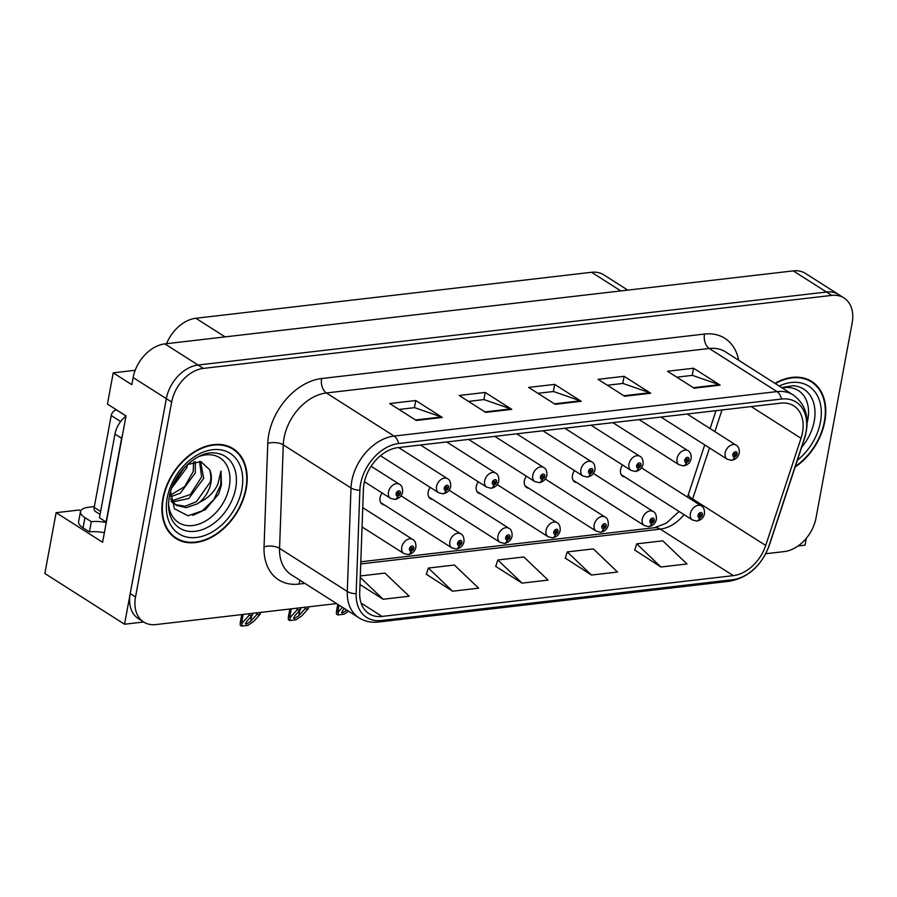 <?xml version="1.0" encoding="UTF-8"?>
<svg xmlns="http://www.w3.org/2000/svg" width="897" height="897" viewBox="0 0 897 897"><rect width="100%" height="100%" fill="white"/><g stroke="black" fill="none" stroke-linecap="round" stroke-linejoin="round"><path stroke-width="1.35" d="M478.269 481.767A8.869 6.257 122.5 0 0 476.296 486.387A8.869 6.257 122.5 0 0 478.471 493.07A8.869 6.257 122.5 0 0 480.601 493.765M382.066 492.946A8.869 6.257 122.5 0 0 380.093 497.566A8.869 6.257 122.5 0 0 382.279 504.249A8.869 6.257 122.5 0 0 384.409 504.944M526.36 476.184A8.869 6.257 122.5 0 0 524.386 480.803A8.869 6.257 122.5 0 0 526.573 487.475A8.869 6.257 122.5 0 0 528.703 488.181M574.461 470.6A8.869 6.257 122.5 0 0 572.488 475.208A8.869 6.257 122.5 0 0 574.674 481.891A8.869 6.257 122.5 0 0 576.805 482.597M430.168 487.363A8.869 6.257 122.5 0 0 428.194 491.982A8.869 6.257 122.5 0 0 430.369 498.654A8.869 6.257 122.5 0 0 432.511 499.36M622.563 465.005A8.869 6.257 122.5 0 0 620.589 469.624A8.869 6.257 122.5 0 0 622.765 476.307A8.869 6.257 122.5 0 0 624.906 477.002M135.189 370.293L113.224 372.849L107.427 404.076L126.029 415.905L102.606 542.259L56.119 512.68L79.306 509.989L80.719 510.886M765.758 553.729L784.303 551.577A33.279 23.445 122.5 0 0 816.023 517.928L852.15 322.987A33.279 23.445 122.5 0 0 843.976 297.939L805.461 273.428A33.279 23.445 122.5 0 0 793.262 270.883L164.857 343.887A33.279 23.445 122.5 0 0 133.137 377.536L131.814 384.678L113.224 372.849M793.262 270.883L826.462 292.018A33.279 23.445 122.5 0 1 838.661 294.564A33.279 23.445 122.5 0 0 826.462 292.018L198.058 365.023A33.279 23.445 122.5 0 0 166.337 398.66L124.526 624.222L44.85 573.508L56.119 512.68M798.061 545.981L805.035 545.163L806.313 538.278M124.526 624.222L143.643 622.002M166.562 343.686A33.279 23.445 -57.5 0 1 195.849 318.267L591.572 272.284A33.279 23.445 -57.5 0 1 603.771 274.83L627.765 290.112M162.873 498.44A53.248 37.517 122.5 0 0 175.958 538.514A53.248 37.517 122.5 0 0 246.227 488.753A53.248 37.517 122.5 0 0 233.142 448.679A53.248 37.517 122.5 0 0 162.873 498.44M173.401 536.664A53.248 37.517 122.5 0 0 175.498 537.561M795.101 467.079A53.248 37.517 122.5 0 0 824.792 421.534A53.248 37.517 122.5 0 0 811.707 381.46A53.248 37.517 122.5 0 0 774.918 383.333M364.059 483.505A35.499 25.015 -57.5 0 1 397.887 447.625L780.771 403.134A35.499 25.015 -57.5 0 1 793.778 405.848A35.499 25.015 -57.5 0 1 801.021 438.285L765.702 545.454A35.499 25.015 -57.5 0 1 733.342 575.627L382.066 616.43A35.499 25.015 -57.5 0 1 369.048 613.716A35.499 25.015 -57.5 0 1 359.697 592.625L363.42 489.134A35.499 25.015 -57.5 0 1 364.059 483.505M360.583 483.909A39.939 28.143 122.5 0 0 359.876 490.233L356.154 593.724A39.939 28.143 122.5 0 0 381.303 620.511L732.591 579.709A39.939 28.143 122.5 0 0 768.998 545.768L804.317 438.599A39.939 28.143 122.5 0 0 781.522 399.053L398.649 443.533A39.939 28.143 122.5 0 0 360.583 483.909M843.976 297.939A33.279 23.445 122.5 0 0 831.777 295.393L826.462 292.018L198.058 365.023A33.279 23.445 122.5 0 0 166.337 398.66L130.211 593.601A33.279 23.445 122.5 0 0 138.385 618.65L143.699 622.036A33.279 23.445 122.5 0 0 155.887 624.581L336.599 603.58M676.809 377.177L692.406 375.372L719.192 384.69A8.869 5.46 83.4 0 1 720.134 385.149L693.572 368.241L667.525 371.268L694.087 388.177L720.134 385.149M692.249 375.383L693.572 368.241M607.359 385.25L622.944 383.434L649.731 392.751A8.869 5.46 83.4 0 1 650.684 393.222L624.121 376.314L598.075 379.341L624.637 396.25L650.684 393.222M622.798 383.456L624.121 376.314M398.986 409.458L414.582 407.642L441.369 416.959A8.869 5.46 83.4 0 1 442.311 417.43L415.748 400.522L389.702 403.549L416.264 420.458L442.311 417.43M414.425 407.664L415.748 400.522M468.436 401.385L484.032 399.58L510.819 408.897A8.869 5.46 83.4 0 1 511.761 409.357L485.21 392.449L459.163 395.476L485.714 412.385L511.761 409.357M483.887 399.591L485.21 392.449M537.897 393.312L553.494 391.507L580.281 400.824A8.869 5.46 83.4 0 1 581.222 401.284L554.66 384.387L528.613 387.414L555.176 404.312L581.222 401.284M553.337 391.518L554.66 384.387M831.777 295.393L203.372 368.398A33.279 23.445 122.5 0 0 171.652 402.047L135.514 596.987A33.279 23.445 122.5 0 0 143.699 622.036M634.717 550.052L660.943 566.994L686.99 563.966L662.771 540.824L636.724 543.851L634.65 550.253M426.344 574.259L452.581 591.201L478.628 588.174L454.398 565.032L428.351 568.059L426.288 574.461M359.989 584.541L383.12 599.263L409.167 596.236L384.948 573.093L360.302 575.964M565.267 558.113L591.493 575.055L617.54 572.028L593.321 548.886L567.274 551.913L565.2 558.326M522.032 583.128L548.078 580.101L523.859 556.959L497.813 559.986L495.738 566.388L522.032 583.128L497.813 559.986M452.581 591.201L428.351 568.059M383.12 599.263L360.246 577.41M591.493 575.055L567.274 551.913M660.943 566.994L636.724 543.851M810.653 381.449A53.248 37.517 122.5 0 0 808.959 379.924M232.088 448.668A53.248 37.517 122.5 0 0 230.383 447.143M697.047 520.989A5.55 3.33 -99.4 0 0 697.406 520.966A5.55 3.33 -99.4 0 0 699.817 517.603A2.769 1.951 122.5 0 0 702.362 514.811A2.769 1.951 122.5 0 0 700.669 512.512A2.769 1.951 122.5 0 0 698.023 515.315A2.769 1.951 122.5 0 0 699.626 517.625L699.963 516.089A1.11 0.785 -57.5 0 1 699.324 515.17A1.11 0.785 -57.5 0 1 701.062 514.968A1.11 0.785 -57.5 0 1 700.041 516.078L699.817 517.603M699.357 515.708L699.963 516.089M699.626 517.625A5.55 3.498 86.3 0 1 696.666 521.045L692.406 519.968A8.32 5.864 -57.5 0 1 690.365 513.712A8.32 5.864 -57.5 0 1 701.342 505.93C703.573 506.973 704.616 509.563 704.493 513.712C703.652 517.558 701.286 519.98 697.406 520.966M699.335 515.629L700.041 516.078M731.84 460.217A5.55 3.33 -99.4 0 0 732.199 460.195A5.55 3.33 -99.4 0 0 734.609 456.842A2.769 1.951 122.5 0 0 737.155 454.05A2.769 1.951 122.5 0 0 735.462 451.752A2.769 1.951 122.5 0 0 732.815 454.555A2.769 1.951 122.5 0 0 734.419 456.865L734.755 455.328A1.11 0.785 -57.5 0 1 734.116 454.398A1.11 0.785 -57.5 0 1 735.854 454.196A1.11 0.785 -57.5 0 1 734.834 455.317L734.609 456.842M734.15 454.936L734.755 455.328M734.419 456.865A5.55 3.498 86.3 0 1 731.459 460.284L727.198 459.208A8.32 5.864 -57.5 0 1 725.157 452.94A8.32 5.864 -57.5 0 1 736.134 445.17C738.366 446.201 739.42 448.803 739.285 452.94C738.444 456.797 736.078 459.208 732.199 460.195M734.127 454.869L734.834 455.317M104.377 532.706A22.19 7.826 10.5 0 0 89.42 531.899L91.315 521.695L84.935 517.636A22.19 7.826 -169.5 0 1 80.495 511.582A22.19 7.826 -169.5 0 1 89.027 507.164L94.342 506.547M91.315 521.695A22.19 7.826 -169.5 0 1 106.272 522.503M89.42 531.899L83.051 527.84A22.19 7.826 -169.5 0 1 78.6 521.785L80.495 511.582M122.53 434.731A22.19 15.63 122.5 0 0 121.622 438.285L106.104 521.987A22.19 15.63 -57.5 0 1 106.373 521.931M125.995 416.073A22.19 15.63 122.5 0 0 114.984 434.058L99.466 517.76L106.104 521.987M648.946 526.573A5.55 3.33 -99.4 0 0 649.305 526.55A5.55 3.33 -99.4 0 0 651.715 523.186A2.769 1.951 122.5 0 0 654.261 520.406A2.769 1.951 122.5 0 0 652.567 518.096A2.769 1.951 122.5 0 0 649.921 520.899A2.769 1.951 122.5 0 0 651.525 523.209L651.861 521.673A1.11 0.785 -57.5 0 1 651.222 520.753A1.11 0.785 -57.5 0 1 652.96 520.552A1.11 0.785 -57.5 0 1 651.94 521.673L651.715 523.186M651.267 521.292L651.861 521.673M651.525 523.209A5.55 3.498 86.3 0 1 648.565 526.629L644.304 525.552A8.32 5.864 -57.5 0 1 642.263 519.296A8.32 5.864 -57.5 0 1 653.24 511.525C655.472 512.557 656.526 515.147 656.402 519.296C655.55 523.142 653.184 525.564 649.305 526.55M651.233 521.224L651.94 521.673M600.844 532.168A5.55 3.33 -99.4 0 0 601.203 532.134A5.55 3.33 -99.4 0 0 603.614 528.782A2.769 1.951 122.5 0 0 606.17 525.99A2.769 1.951 122.5 0 0 604.466 523.691A2.769 1.951 122.5 0 0 601.82 526.494A2.769 1.951 122.5 0 0 603.423 528.804L603.771 527.268A1.11 0.785 -57.5 0 1 603.132 526.337A1.11 0.785 -57.5 0 1 604.858 526.135A1.11 0.785 -57.5 0 1 603.838 527.257L603.614 528.782M603.165 526.875L603.771 527.268M603.423 528.804A5.55 3.498 86.3 0 1 600.474 532.224L596.202 531.147A8.32 5.864 -57.5 0 1 594.162 524.88A8.32 5.864 -57.5 0 1 605.139 517.109C607.37 518.152 608.424 520.742 608.301 524.891C607.448 528.737 605.083 531.147 601.203 532.134M603.143 526.808L603.838 527.257M552.754 537.752A5.55 3.33 -99.4 0 0 553.101 537.729A5.55 3.33 -99.4 0 0 555.523 534.365A2.769 1.951 122.5 0 0 558.069 531.573A2.769 1.951 122.5 0 0 556.364 529.275A2.769 1.951 122.5 0 0 553.729 532.078A2.769 1.951 122.5 0 0 555.333 534.388L555.669 532.852A1.11 0.785 -57.5 0 1 555.03 531.932A1.11 0.785 -57.5 0 1 556.768 531.73A1.11 0.785 -57.5 0 1 555.748 532.84L555.523 534.365M555.064 532.47L555.669 532.852M555.333 534.388A5.55 3.498 86.3 0 1 552.373 537.808L548.112 536.731A8.32 5.864 -57.5 0 1 546.06 530.475A8.32 5.864 -57.5 0 1 557.048 522.693C559.268 523.736 560.322 526.326 560.199 530.475C559.347 534.32 556.981 536.742 553.101 537.729M555.041 532.392L555.748 532.84M683.738 465.812A5.55 3.33 -99.4 0 0 684.097 465.778A5.55 3.33 -99.4 0 0 686.508 462.426A2.769 1.951 122.5 0 0 689.053 459.634A2.769 1.951 122.5 0 0 687.36 457.335A2.769 1.951 122.5 0 0 684.714 460.139A2.769 1.951 122.5 0 0 686.317 462.448L686.665 460.912A1.11 0.785 -57.5 0 1 686.014 459.993A1.11 0.785 -57.5 0 1 687.752 459.791A1.11 0.785 -57.5 0 1 686.732 460.901L686.508 462.426M686.059 460.531L686.665 460.912M686.317 462.448A5.55 3.498 86.3 0 1 683.357 465.868L679.096 464.792A8.32 5.864 -57.5 0 1 677.056 458.535A8.32 5.864 -57.5 0 1 688.033 450.754C690.264 451.796 691.318 454.387 691.195 458.535C690.342 462.381 687.977 464.792 684.097 465.778M686.026 460.453L686.732 460.901M635.648 471.396A5.55 3.33 -99.4 0 0 635.995 471.374A5.55 3.33 -99.4 0 0 638.406 468.01A2.769 1.951 122.5 0 0 640.963 465.218A2.769 1.951 122.5 0 0 639.258 462.919A2.769 1.951 122.5 0 0 636.612 465.722A2.769 1.951 122.5 0 0 638.216 468.032L638.563 466.496A1.11 0.785 -57.5 0 1 637.924 465.577A1.11 0.785 -57.5 0 1 639.651 465.375A1.11 0.785 -57.5 0 1 638.642 466.485L638.406 468.01M637.958 466.115L638.563 466.496M638.216 468.032A5.55 3.498 86.3 0 1 635.267 471.452L631.006 470.376A8.32 5.864 -57.5 0 1 628.954 464.119A8.32 5.864 -57.5 0 1 639.931 456.338C642.162 457.38 643.216 459.97 643.093 464.119C642.241 467.965 639.875 470.387 635.995 471.374M637.935 466.036L638.642 466.485M587.546 476.991A5.55 3.33 -99.4 0 0 587.894 476.957A5.55 3.33 -99.4 0 0 590.316 473.605A2.769 1.951 122.5 0 0 592.861 470.813A2.769 1.951 122.5 0 0 591.168 468.514A2.769 1.951 122.5 0 0 588.522 471.317A2.769 1.951 122.5 0 0 590.125 473.627L590.461 472.091A1.11 0.785 -57.5 0 1 589.822 471.16A1.11 0.785 -57.5 0 1 591.56 470.959A1.11 0.785 -57.5 0 1 590.54 472.08L590.316 473.605M589.856 471.699L590.461 472.091M590.125 473.627A5.55 3.498 86.3 0 1 587.165 477.047L582.904 475.971A8.32 5.864 -57.5 0 1 580.852 469.703A8.32 5.864 -57.5 0 1 591.841 461.933C594.061 462.964 595.115 465.565 594.991 469.703C594.139 473.56 591.785 475.971 587.894 476.957M589.834 471.631L590.54 472.08M539.445 482.575A5.55 3.33 -99.4 0 0 539.803 482.552A5.55 3.33 -99.4 0 0 542.214 479.189A2.769 1.951 122.5 0 0 544.759 476.397A2.769 1.951 122.5 0 0 543.066 474.098A2.769 1.951 122.5 0 0 540.42 476.901A2.769 1.951 122.5 0 0 542.023 479.211L542.36 477.675A1.11 0.785 -57.5 0 1 541.721 476.756A1.11 0.785 -57.5 0 1 543.459 476.554A1.11 0.785 -57.5 0 1 542.438 477.664L542.214 479.189M541.754 477.294L542.36 477.675M542.023 479.211A5.55 3.498 86.3 0 1 539.063 482.631L534.803 481.554A8.32 5.864 -57.5 0 1 532.762 475.298A8.32 5.864 -57.5 0 1 543.739 467.516C545.97 468.559 547.024 471.149 546.89 475.298C546.049 479.144 543.683 481.566 539.803 482.552M541.732 477.215L542.438 477.664M198.573 456.685A38.392 27.045 -57.5 0 1 229.284 486.723A38.392 27.045 -57.5 0 1 197.172 524.644A38.392 27.045 -57.5 0 1 168.58 503.811M170.609 491.578L174.388 508.756L188.045 515.764L205.234 509.821L218.677 494L221.424 485.075L220.976 471.048L217.78 484.313C213.991 492.386 207.902 498.396 199.526 502.309A25.071 17.671 122.5 0 0 210.896 482.866A25.071 17.671 122.5 0 0 209.674 469.77L200.928 461.641L187.439 464.523L186.856 467.561L171.854 487.845M163.31 498.384A52.688 37.125 -57.5 0 1 232.839 449.15A52.688 37.125 -57.5 0 1 245.789 488.809A52.688 37.125 -57.5 0 1 176.261 538.043A52.688 37.125 -57.5 0 1 163.31 498.384M184.378 467.572L173.57 483.718M195.322 461.507L195.288 472.932L180.364 493.159L170.441 496.826M193.629 461.854L193.18 471.587L184.558 486.701L170.396 495.122M200.558 461.563L203.72 478.303L188.796 498.53L172.504 501.905M199.526 461.394L201.612 476.957L190.355 494.516L171.719 500.818M199.526 502.309L197.228 503.89L186.184 507.668L176.261 505.314L170.643 498.967M209.674 469.77C211.075 475.444 211.199 479.626 210.044 482.328L196.465 501.67L185.186 506.222L175.24 504.607M174.153 503.968L171.092 501.389M116.588 409.907L116.498 409.907A5.55 3.913 122.5 0 0 111.217 415.513L94.196 507.377A5.55 3.913 122.5 0 0 95.553 511.548L100.083 514.43M220.976 471.048L220.763 484.649L213.834 499.64L201.724 511.301L192.81 515.394M782.262 388.009A38.392 27.045 -57.5 0 1 807.849 419.504A38.392 27.045 -57.5 0 1 807.154 422.666M775.333 383.591A52.688 37.125 -57.5 0 1 811.415 381.931A52.688 37.125 -57.5 0 1 824.365 421.59A52.688 37.125 -57.5 0 1 795.314 466.418M346.892 610.139L342.351 613.021L341.51 612.326M504.652 543.335A5.55 3.33 -99.4 0 0 505.011 543.313A5.55 3.33 -99.4 0 0 507.422 539.949A2.769 1.951 122.5 0 0 509.967 537.168A2.769 1.951 122.5 0 0 508.274 534.87A2.769 1.951 122.5 0 0 505.628 537.673A2.769 1.951 122.5 0 0 507.231 539.972L507.567 538.435A1.11 0.785 -57.5 0 1 506.928 537.516A1.11 0.785 -57.5 0 1 508.666 537.314A1.11 0.785 -57.5 0 1 507.646 538.435L507.422 539.949M506.962 538.054L507.567 538.435M507.231 539.972A5.55 3.498 86.3 0 1 504.271 543.403L500.01 542.326A8.32 5.864 -57.5 0 1 497.97 536.058A8.32 5.864 -57.5 0 1 508.947 528.288C511.178 529.32 512.221 531.921 512.097 536.058C511.256 539.904 508.891 542.326 505.011 543.313M506.94 537.987L507.646 538.435M342.452 607.303L338.573 611.608L336.386 611.855L336.453 614.086L337.81 614.938L344.078 614.21L348.552 611.182M342.351 613.021L342.508 610.689L344.426 608.558M338.573 611.608L337.81 614.938M305.159 607.235L304.823 609.041L298.757 615.768L294.25 618.605L293.409 617.91M456.551 548.93A5.55 3.33 -99.4 0 0 456.909 548.897A5.55 3.33 -99.4 0 0 459.32 545.544A2.769 1.951 122.5 0 0 461.865 542.752A2.769 1.951 122.5 0 0 460.172 540.454A2.769 1.951 122.5 0 0 457.526 543.257A2.769 1.951 122.5 0 0 459.129 545.567L459.466 544.031A1.11 0.785 -57.5 0 1 458.827 543.1A1.11 0.785 -57.5 0 1 460.565 542.898A1.11 0.785 -57.5 0 1 459.544 544.019L459.32 545.544M458.872 543.638L459.466 544.031M459.129 545.567A5.55 3.498 86.3 0 1 456.169 548.986L451.909 547.91A8.32 5.864 -57.5 0 1 449.868 541.642A8.32 5.864 -57.5 0 1 460.845 533.872C463.076 534.915 464.13 537.505 464.007 541.653C463.155 545.499 460.789 547.91 456.909 548.897M458.838 543.571L459.544 544.019M308.635 606.832L308.299 608.637L301.762 615.891L295.976 619.805L289.709 620.533L288.363 619.67L288.296 617.439L290.471 617.203L289.709 620.533M297.344 608.144L297.008 609.949L290.471 617.203M297.008 609.949L300.484 609.545L300.82 607.74M294.25 618.605L294.418 616.273L300.484 609.545M304.823 609.041L308.299 608.637M257.058 612.83L256.721 614.636L250.655 621.363L246.148 624.2L245.318 623.505M408.449 554.514A5.55 3.33 -99.4 0 0 408.808 554.492A5.55 3.33 -99.4 0 0 411.218 551.128A2.769 1.951 122.5 0 0 413.775 548.336A2.769 1.951 122.5 0 0 412.071 546.038A2.769 1.951 122.5 0 0 409.424 548.841A2.769 1.951 122.5 0 0 411.028 551.15L411.375 549.614A1.11 0.785 -57.5 0 1 410.736 548.695A1.11 0.785 -57.5 0 1 412.463 548.493A1.11 0.785 -57.5 0 1 411.443 549.603L411.218 551.128M410.77 549.233L411.375 549.614M411.028 551.15A5.55 3.498 86.3 0 1 408.079 554.57L403.807 553.494A8.32 5.864 -57.5 0 1 401.766 547.237A8.32 5.864 -57.5 0 1 412.743 539.456C414.975 540.499 416.029 543.089 415.905 547.237C415.053 551.083 412.687 553.505 408.808 554.492M410.748 549.155L411.443 549.603M260.534 612.427L260.197 614.232L253.66 621.475L247.886 625.388L241.607 626.117L240.261 625.265L240.194 623.034L242.369 622.787L241.607 626.117M249.243 613.739L248.918 615.544L242.369 622.787M248.918 615.544L252.382 615.14L252.719 613.335M246.148 624.2L246.316 621.868L252.382 615.14M256.721 614.636L260.197 614.232M491.343 488.159A5.55 3.33 -99.4 0 0 491.702 488.136A5.55 3.33 -99.4 0 0 494.112 484.772A2.769 1.951 122.5 0 0 496.658 481.992A2.769 1.951 122.5 0 0 494.965 479.682A2.769 1.951 122.5 0 0 492.318 482.496A2.769 1.951 122.5 0 0 493.922 484.795L494.269 483.259A1.11 0.785 -57.5 0 1 493.619 482.339A1.11 0.785 -57.5 0 1 495.357 482.138A1.11 0.785 -57.5 0 1 494.337 483.259L494.112 484.772M493.664 482.878L494.269 483.259M493.922 484.795A5.55 3.498 86.3 0 1 490.962 488.215L486.701 487.149A8.32 5.864 -57.5 0 1 484.66 480.882A8.32 5.864 -57.5 0 1 495.637 473.111C497.869 474.143 498.923 476.733 498.799 480.882C497.947 484.728 495.581 487.149 491.702 488.136M493.642 482.81L494.337 483.259M443.253 493.754A5.55 3.33 -99.4 0 0 443.6 493.72A5.55 3.33 -99.4 0 0 446.011 490.367A2.769 1.951 122.5 0 0 448.567 487.576A2.769 1.951 122.5 0 0 446.863 485.277A2.769 1.951 122.5 0 0 444.228 488.08A2.769 1.951 122.5 0 0 445.831 490.39L446.168 488.854A1.11 0.785 -57.5 0 1 445.529 487.923A1.11 0.785 -57.5 0 1 447.267 487.721A1.11 0.785 -57.5 0 1 446.246 488.843L446.011 490.367M445.562 488.461L446.168 488.854M445.831 490.39A5.55 3.498 86.3 0 1 442.871 493.81L438.611 492.733A8.32 5.864 -57.5 0 1 436.559 486.466A8.32 5.864 -57.5 0 1 447.536 478.695C449.767 479.738 450.821 482.328 450.698 486.477C449.846 490.323 447.48 492.733 443.6 493.72M445.54 488.394L446.246 488.843M395.151 499.337A5.55 3.33 -99.4 0 0 395.51 499.315A5.55 3.33 -99.4 0 0 397.92 495.951A2.769 1.951 122.5 0 0 400.466 493.159A2.769 1.951 122.5 0 0 398.773 490.861A2.769 1.951 122.5 0 0 396.126 493.664A2.769 1.951 122.5 0 0 397.73 495.974L398.066 494.438A1.11 0.785 -57.5 0 1 397.427 493.518A1.11 0.785 -57.5 0 1 399.165 493.316A1.11 0.785 -57.5 0 1 398.145 494.426L397.92 495.951M397.461 494.056L398.066 494.438M397.73 495.974A5.55 3.498 86.3 0 1 394.77 499.394L390.509 498.317A8.32 5.864 -57.5 0 1 388.468 492.061A8.32 5.864 -57.5 0 1 399.445 484.279C401.665 485.322 402.719 487.912 402.596 492.061C401.744 495.906 399.389 498.328 395.51 499.315M397.438 493.978L398.145 494.426M133.137 377.536L171.652 402.047M164.857 343.887L203.372 368.398M591.572 272.284L620.836 290.92M195.849 318.267L225.102 336.891M304.89 583.398L298.97 584.093A55.468 39.087 -57.5 0 1 264.043 546.89L267.766 443.387A55.468 39.087 -57.5 0 1 321.608 378.534L704.493 334.054A11.089 6.828 -96.6 0 0 709.247 348.485L326.362 392.964A44.368 31.26 122.5 0 0 284.069 437.826A44.368 31.26 122.5 0 0 283.284 444.856L279.561 548.347A44.368 31.26 122.5 0 0 291.245 574.719L358.979 617.82A44.368 31.26 -57.5 0 1 347.285 591.459A11.089 5.034 2.1 0 0 356.154 593.724M704.493 334.054A55.468 39.087 -57.5 0 1 738.646 360.246M725.505 351.871A44.368 31.26 122.5 0 0 709.247 348.485L776.97 391.597A44.368 31.26 -57.5 0 1 793.228 394.983L725.505 351.871M264.043 546.89A11.089 5.034 -177.9 0 1 279.561 548.347L347.285 591.459L351.007 487.957A44.368 31.26 -57.5 0 1 351.792 480.938A44.368 31.26 -57.5 0 1 394.086 436.077A11.089 6.828 83.4 0 1 398.649 443.533M359.876 490.233A11.089 5.034 2.1 0 1 351.007 487.957L283.284 444.856A11.089 5.034 -177.9 0 0 267.766 443.387M358.979 617.82C364.743 621.419 371.212 622.821 378.411 622.025A11.089 6.828 -96.6 0 0 381.303 620.511M732.591 579.709A11.089 6.828 83.4 0 1 729.687 581.222C748.345 577.657 761.542 565.715 769.29 545.387L804.609 438.229C810.137 419.168 806.347 404.76 793.228 394.983M781.522 399.053A11.089 6.828 -96.6 0 0 776.97 391.597L394.086 436.077L326.362 392.964A11.089 6.828 -96.6 0 1 321.608 378.534M135.514 596.987L130.211 593.601M300.237 580.437A11.089 6.828 -96.6 0 0 298.97 584.093M733.342 575.627L660.304 529.129A35.499 25.015 122.5 0 0 684.03 514.643M692.26 500.156A35.499 25.015 122.5 0 0 692.663 498.967L709.482 447.928M765.702 545.454L692.663 498.967A19.969 4.799 -161.8 0 1 688.504 494.112L704.717 444.901M801.021 438.285L751.193 406.576M714.853 431.625L721.995 409.963M382.066 616.43L361.087 603.087M360.729 563.933L660.304 529.129A19.969 12.289 -96.6 0 0 654.597 527.671L666.269 523.22L679.096 511.503M580.281 400.824L554.413 403.829M510.819 408.897L484.963 411.902M441.369 416.959L415.502 419.964M649.731 392.751L623.875 395.756M719.192 384.69L693.325 387.695M114.984 434.058L121.622 438.285M83.051 527.84L84.935 517.636M235.653 488.36A42.507 29.949 -57.5 0 1 206.501 527.873A42.507 29.949 -57.5 0 1 171.832 519.565L170.138 515.596C168.367 510.292 168.098 504.036 169.342 496.826C172.751 473.179 198.08 450.653 214.226 452.963A42.507 29.949 -57.5 0 1 235.653 488.36M167.212 497.936A47.698 33.615 -57.5 0 1 212.679 449.711A47.698 33.615 -57.5 0 1 241.876 489.257A47.698 33.615 -57.5 0 1 196.409 537.482A47.698 33.615 -57.5 0 1 167.212 497.936M94.196 507.377L100.632 511.469M111.217 415.513L120.647 421.523M116.498 409.907L126.017 415.961M781.567 387.56L792.791 385.744A42.507 29.949 -57.5 0 1 814.229 421.142A42.507 29.949 -57.5 0 1 801.57 447.446M779.179 386.046A47.698 33.615 -57.5 0 1 820.452 422.038A47.698 33.615 -57.5 0 1 797.343 460.273M339.032 605.127L337.911 611.193M299.755 610.352L298.757 615.768M291.278 608.85L289.809 616.777M251.653 615.936L250.655 621.363M243.177 614.434L241.708 622.361M378.411 622.025L729.687 581.222M360.807 561.802L654.597 527.671M687.427 497.073L688.504 494.112M710.099 428.598L716.008 410.658M641.49 467.842L701.342 505.93M621.229 474.67L692.406 519.968M687.18 414.01L736.134 445.17M660.977 417.06L727.198 459.208M593.388 473.425L653.24 511.525M573.127 480.254L644.304 525.552M545.298 479.02L605.139 517.109M525.037 485.849L596.202 531.147M497.196 484.604L557.048 522.693M476.935 491.433L548.112 536.731M639.079 419.594L688.033 450.754M612.875 422.644L679.096 464.792M590.988 425.189L639.931 456.338M564.785 428.228L631.006 470.376M542.887 430.773L591.841 461.933M516.683 433.823L582.904 475.971M494.785 436.368L543.739 467.516M468.582 439.407L534.803 481.554M232.839 449.15L228.287 446.246M176.261 538.043L171.697 535.15M811.415 381.931L806.852 379.027M449.094 490.188L508.947 528.288M428.833 497.016L500.01 542.326M337.788 604.331L336.386 611.855M400.993 495.783L460.845 533.872M380.732 502.612L451.909 547.91M289.854 609.018L288.296 617.439M362.758 507.646L412.743 539.456M362.063 526.931L403.807 553.494M241.753 614.602L240.194 623.034M446.684 441.952L495.637 473.111M420.48 444.99L486.701 487.149M398.593 447.536L447.536 478.695M380.451 455.721L438.611 492.733M371.123 466.261L399.445 484.279M364.429 481.723L390.509 498.317"/></g></svg>
